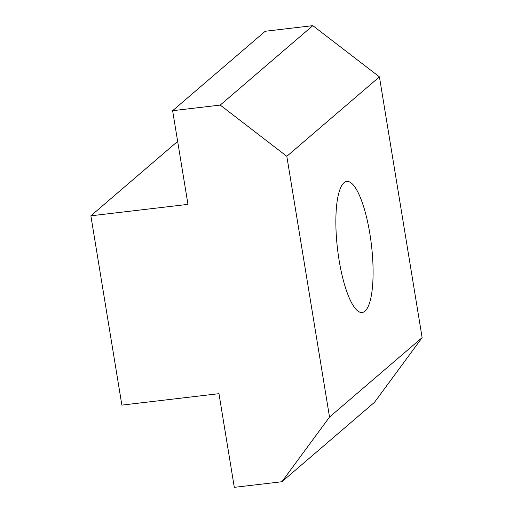 <?xml version="1.0" encoding="UTF-8"?>
<svg xmlns="http://www.w3.org/2000/svg" width="513" height="513" viewBox="0 0 513 513"><rect width="100%" height="100%" fill="white"/><g stroke="black" fill="none" stroke-linecap="round" stroke-linejoin="round"><path stroke-width="0.77" d="M339.093 260.168A65.959 17.076 -96.7 0 1 346.762 181.455A65.959 17.076 -96.7 0 1 369.867 233.768A65.959 17.076 -96.7 0 1 362.197 312.475A65.959 17.076 -96.7 0 1 339.093 260.168M379.428 76.867L286.825 156.305L329.526 417.063L422.128 337.631L379.428 76.867L312.821 25.65L220.224 105.082L286.825 156.305M329.526 417.063L281.9 481.739L234.306 487.35L218.968 393.67L121.87 405.11L90.872 215.813L187.97 204.373L172.624 110.693L220.224 105.082M422.128 337.631L374.503 402.307L281.9 481.739M172.624 110.693L265.227 31.261L312.821 25.65M90.872 215.813L177.652 141.376"/></g></svg>
